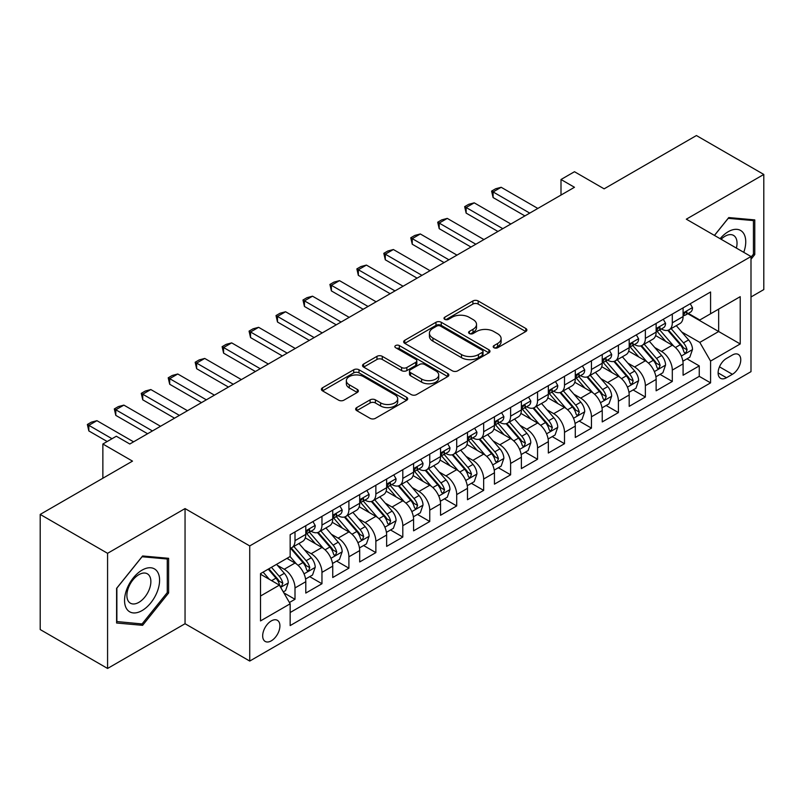 <?xml version="1.0" encoding="UTF-8"?>
<svg xmlns="http://www.w3.org/2000/svg" width="804" height="804" viewBox="0 0 804 804"><rect width="100%" height="100%" fill="white"/><g stroke="black" fill="none" stroke-linecap="round" stroke-linejoin="round"><path stroke-width="1.21" d="M493.978 347.74A2.623 1.507 0 0 0 497.676 347.74L525.786 331.519A3.739 2.161 0 0 0 526.881 329.992A3.739 2.161 0 0 0 525.786 328.464L478.169 300.967A3.739 2.161 0 0 0 472.883 300.967L444.773 317.198A2.623 1.507 0 0 0 444.009 318.263A2.623 1.507 0 0 0 444.773 319.339A2.623 1.507 0 0 0 448.471 319.339L452.109 317.238A11.97 6.914 0 0 1 469.044 317.238L473.013 319.53A11.97 6.914 0 0 1 476.521 324.414A11.97 6.914 0 0 1 473.013 329.298L469.375 331.399A2.623 1.507 0 0 0 468.601 332.474A2.623 1.507 0 0 0 469.375 333.539A2.623 1.507 0 0 0 473.074 333.539L476.712 331.439A11.97 6.914 0 0 1 493.646 331.439L497.616 333.73A11.97 6.914 0 0 1 501.113 338.615A11.97 6.914 0 0 1 497.616 343.509L493.978 345.599A2.623 1.507 0 0 0 493.204 346.675A2.623 1.507 0 0 0 493.978 347.74L493.978 345.599M271.29 640.838A12.201 7.045 120 0 0 279.259 630.085A12.201 7.045 120 0 0 277.39 620.316A12.201 7.045 120 0 0 271.29 620.919A12.201 7.045 120 0 0 263.33 631.663A12.201 7.045 120 0 0 265.199 641.441A12.201 7.045 120 0 0 271.29 640.838M356.745 407.568A3.739 2.161 0 0 0 355.649 409.095A3.739 2.161 0 0 0 356.745 410.623L370.111 418.341A3.739 2.161 0 0 0 375.398 418.341L406.613 400.322A3.739 2.161 0 0 0 407.708 398.794A3.739 2.161 0 0 0 406.613 397.266L358.996 369.77A3.739 2.161 0 0 0 353.71 369.77L322.494 387.799A3.739 2.161 0 0 0 321.399 389.317A3.739 2.161 0 0 0 322.494 390.844L338.625 400.161A3.739 2.161 0 0 0 343.921 400.161L357.277 392.452A3.739 2.161 0 0 0 358.373 390.925A3.739 2.161 0 0 0 357.277 389.397L349.278 384.774A10.01 5.779 0 0 1 346.343 380.694A10.01 5.779 0 0 1 352.524 375.357A10.01 5.779 0 0 1 363.428 376.604L394.774 394.704A10.01 5.779 0 0 1 397.709 398.794A10.01 5.779 0 0 1 391.528 404.131A10.01 5.779 0 0 1 380.624 402.874L375.398 399.859A3.739 2.161 0 0 0 370.111 399.859L356.745 407.568L356.745 410.623M750.996 296.977L763.8 289.581L763.8 174.448L696.425 135.544L604.126 188.839L574.478 171.724L561.001 179.503L574.478 187.282L129.806 444.009L116.329 436.23L102.862 444.009L102.862 478.239M107.575 553.313L107.575 668.456L185.051 623.723L185.051 508.58L107.575 553.313L40.2 514.419L132.499 461.124L102.862 444.009M185.051 508.58L249.732 545.926L750.996 256.516L750.996 371.659L249.732 661.059L249.732 545.926M763.8 174.448L686.325 219.18L750.996 256.516M452.381 370.845A3.739 2.161 0 0 0 457.667 370.845L488.882 352.825A3.739 2.161 0 0 0 489.978 351.298A3.739 2.161 0 0 0 488.882 349.77L441.265 322.273A3.739 2.161 0 0 0 435.979 322.273L404.764 340.293A3.739 2.161 0 0 0 403.668 341.821A3.739 2.161 0 0 0 404.764 343.348L452.381 370.845M396.684 348.313A2.623 1.507 0 0 1 399.337 348.675L399.337 345.569L447.748 373.518A3.739 2.161 0 0 1 448.843 375.046A3.739 2.161 0 0 1 447.748 376.573L416.532 394.593A3.739 2.161 0 0 1 411.246 394.593L363.629 367.096L363.629 364.041A3.739 2.161 0 0 0 362.534 365.569A3.739 2.161 0 0 0 363.629 367.096M363.629 364.041L376.986 356.333A3.739 2.161 0 0 1 382.272 356.333L401.588 367.478A3.739 2.161 0 0 0 406.874 367.478L415.738 362.363A3.739 2.161 0 0 0 416.834 360.835A3.739 2.161 0 0 0 415.738 359.308L395.638 347.7A2.623 1.507 0 0 1 394.864 346.635A2.623 1.507 0 0 1 396.483 345.238A2.623 1.507 0 0 1 399.337 345.569M107.575 668.456L40.2 629.552L40.2 514.419M289.42 602.518L295.008 599.292L283.822 592.839M277.46 565.353L284.234 569.262A15.246 8.804 60 0 1 295.008 587.935L305.791 581.714L305.791 593.071L321.962 583.734L309.701 576.649M304.414 549.795L311.178 553.705A15.246 8.804 60 0 1 321.962 572.378L332.735 566.147L332.735 577.513L348.906 568.177L336.645 561.091M331.359 534.238L338.132 538.147A15.246 8.804 60 0 1 348.906 556.81L359.689 550.589L359.689 561.946L375.86 552.609L363.599 545.534M358.313 518.68L365.076 522.58A15.246 8.804 60 0 1 375.86 541.253L386.644 535.032L386.644 546.388L402.804 537.052L390.543 529.977M385.267 503.123L392.03 507.022A15.246 8.804 60 0 1 402.804 525.695L413.588 519.474L413.588 530.831L429.758 521.494L417.497 514.419M412.211 487.556L418.974 491.465A15.246 8.804 60 0 1 429.758 510.138L440.542 503.917L440.542 515.274L456.712 505.937L444.441 498.862M439.165 471.998L445.929 475.908A15.246 8.804 60 0 1 456.712 494.581L467.486 488.35L467.486 499.716L483.656 490.38L471.395 483.294M466.109 456.441L472.883 460.35A15.246 8.804 60 0 1 483.656 479.023L494.44 472.792L494.44 484.149L510.61 474.822L498.349 467.737M493.063 440.883L499.827 444.793A15.246 8.804 60 0 1 510.61 463.456L521.384 457.235L521.384 468.591L537.554 459.255L525.293 452.18M520.007 425.326L526.781 429.225A15.246 8.804 60 0 1 537.554 447.898L548.338 441.677L548.338 453.034L564.509 443.697L552.247 436.622M546.961 409.759L553.725 413.668A15.246 8.804 60 0 1 564.509 432.341L575.282 426.12L575.282 437.476L591.453 428.14L579.192 421.065M573.905 394.201L580.679 398.111A15.246 8.804 60 0 1 591.453 416.784L602.236 410.563L602.236 421.919L618.407 412.583L606.146 405.497M600.859 378.644L607.623 382.553A15.246 8.804 60 0 1 618.407 401.226L629.19 394.995L629.19 406.362L645.361 397.025L633.09 389.94M627.813 363.086L634.577 366.996A15.246 8.804 60 0 1 645.361 385.659L656.134 379.438L656.134 390.794L672.305 381.458L672.305 370.101A15.246 8.804 -120 0 0 661.521 351.428L654.757 347.529M660.044 374.383L672.305 381.458M305.791 581.714A15.246 8.804 -120 0 0 295.008 563.041L286.927 558.368M332.735 566.147A15.246 8.804 -120 0 0 321.962 547.484L305.289 537.856M359.689 550.589A15.246 8.804 -120 0 0 348.906 531.916L332.243 522.298M386.644 535.032A15.246 8.804 -120 0 0 375.86 516.359L359.197 506.741M413.588 519.474A15.246 8.804 -120 0 0 402.804 500.802L386.141 491.184M440.542 503.917A15.246 8.804 -120 0 0 429.758 485.244L413.095 475.616M467.486 488.35A15.246 8.804 -120 0 0 456.712 469.687L440.039 460.059M494.44 472.792A15.246 8.804 -120 0 0 483.656 454.119L466.993 444.501M521.384 457.235A15.246 8.804 -120 0 0 510.61 438.562L493.937 428.944M548.338 441.677A15.246 8.804 -120 0 0 537.554 423.004L520.891 413.387M575.282 426.12A15.246 8.804 -120 0 0 564.509 407.447L547.836 397.819M602.236 410.563A15.246 8.804 -120 0 0 591.453 391.89L574.79 382.262M629.19 394.995A15.246 8.804 -120 0 0 618.407 376.332L601.744 366.704M656.134 379.438A15.246 8.804 -120 0 0 645.361 360.765L628.688 351.147M732.404 355.016L726.474 358.433A11.819 6.824 120 0 0 718.756 368.845A11.819 6.824 120 0 0 720.565 378.312A11.819 6.824 120 0 0 726.474 377.729L732.404 374.302A11.819 6.824 120 0 0 740.122 363.89A11.819 6.824 120 0 0 738.313 354.423A11.819 6.824 120 0 0 732.404 355.016M260.516 596.025L279.38 585.131L290.164 603.804L290.164 625.592L710.575 382.865L710.575 361.076L699.792 342.403L681.712 331.972M290.164 603.804L260.516 620.919L260.516 573.614L290.164 556.499L290.164 534.72L710.575 291.993L710.575 313.781L740.223 296.666L740.223 343.961L710.575 361.076M311.037 531.213L311.178 531.293A15.246 8.804 60 0 0 318.806 532.057L329.58 525.826A15.246 8.804 -120 0 0 332.735 518.851L332.735 510.138M337.992 515.655L338.132 515.736A15.246 8.804 60 0 0 345.75 516.49L356.534 510.269A15.246 8.804 -120 0 0 359.689 503.294L359.689 494.581M364.936 500.098L365.076 500.178A15.246 8.804 60 0 0 372.704 500.932L383.478 494.711A15.246 8.804 -120 0 0 386.644 487.726L386.644 479.013M391.89 484.541L392.03 484.621A15.246 8.804 60 0 0 399.648 485.375L410.432 479.154A15.246 8.804 -120 0 0 413.588 472.169L413.588 463.456M418.834 468.983L418.974 469.064A15.246 8.804 60 0 0 426.602 469.817L437.376 463.596A15.246 8.804 -120 0 0 440.542 456.612L440.542 447.898M445.788 453.416L445.929 453.496A15.246 8.804 60 0 0 453.546 454.26L464.33 448.029A15.246 8.804 -120 0 0 467.486 441.054L467.486 432.341M472.732 437.858L472.883 437.939A15.246 8.804 60 0 0 480.501 438.693L491.284 432.472A15.246 8.804 -120 0 0 494.44 425.497L494.44 416.784M499.686 422.301L499.827 422.381A15.246 8.804 60 0 0 507.455 423.135L518.228 416.914A15.246 8.804 -120 0 0 521.384 409.939L521.384 401.226M526.64 406.744L526.781 406.824A15.246 8.804 60 0 0 534.399 407.578L545.182 401.357A15.246 8.804 -120 0 0 548.338 394.372L548.338 385.659M553.584 391.186L553.725 391.267A15.246 8.804 60 0 0 561.353 392.02L572.126 385.799A15.246 8.804 -120 0 0 575.282 378.815L575.282 370.101M580.538 375.619L580.679 375.709A15.246 8.804 60 0 0 588.297 376.463L599.08 370.232A15.246 8.804 -120 0 0 602.236 363.257L602.236 354.544M607.482 360.061L607.623 360.142A15.246 8.804 60 0 0 615.251 360.895L626.025 354.675A15.246 8.804 -120 0 0 629.19 347.7L629.19 338.986M634.436 344.504L634.577 344.584A15.246 8.804 60 0 0 642.195 345.338L652.979 339.117A15.246 8.804 -120 0 0 656.134 332.142L656.134 323.429M290.164 612.517L699.259 376.332L699.259 365.9L683.088 375.237L683.088 363.88A15.246 8.804 -120 0 0 672.305 345.207L655.642 335.59M661.38 328.947L661.521 329.027A15.246 8.804 -120 0 0 669.149 329.781A15.246 8.804 -120 0 0 672.305 322.806L672.305 314.093M669.149 329.781L679.933 323.56A15.246 8.804 -120 0 0 683.088 316.575L683.088 307.862M295.008 531.916L295.008 540.63A15.246 8.804 60 0 1 291.852 547.614A15.246 8.804 60 0 1 290.164 548.227M291.852 547.614L302.636 541.383A15.246 8.804 -120 0 0 305.791 534.409L305.791 525.695M321.962 516.359L321.962 525.072A15.246 8.804 60 0 1 318.806 532.057M348.906 500.802L348.906 509.515A15.246 8.804 60 0 1 345.75 516.49M375.86 485.244L375.86 493.957A15.246 8.804 60 0 1 372.704 500.932M402.804 469.687L402.804 478.4A15.246 8.804 60 0 1 399.648 485.375M429.758 454.119L429.758 462.833A15.246 8.804 60 0 1 426.602 469.817M456.712 438.562L456.712 447.275A15.246 8.804 60 0 1 453.546 454.26M483.656 423.004L483.656 431.718A15.246 8.804 60 0 1 480.501 438.693M510.61 407.447L510.61 416.16A15.246 8.804 60 0 1 507.455 423.135M537.554 391.89L537.554 400.603A15.246 8.804 60 0 1 534.399 407.578M564.509 376.322L564.509 385.036A15.246 8.804 60 0 1 561.353 392.02M591.453 360.765L591.453 369.478A15.246 8.804 60 0 1 588.297 376.463M618.407 345.207L618.407 353.921A15.246 8.804 60 0 1 615.251 360.895M645.361 329.65L645.361 338.363A15.246 8.804 60 0 1 642.195 345.338M645.361 385.659L645.361 397.025M618.407 401.226L618.407 412.583M591.453 416.784L591.453 428.14M564.509 432.341L564.509 443.697M537.554 447.898L537.554 459.255M510.61 463.456L510.61 474.822M483.656 479.023L483.656 490.38M456.712 494.581L456.712 505.937M429.758 510.138L429.758 521.494M402.804 525.695L402.804 537.052M375.86 541.253L375.86 552.609M348.906 556.81L348.906 568.177M321.962 572.378L321.962 583.734M295.008 587.935L295.008 599.292M279.38 585.131L260.516 574.237M699.792 342.403L718.655 331.519L718.655 309.108L740.223 296.666M687.792 313.701L740.223 343.961M688.335 313.389L699.792 320.002L710.575 313.781M185.051 623.723L249.732 661.059M561.001 179.503L561.001 195.06M686.998 358.825L699.259 365.9M699.259 376.332L710.575 382.865M750.996 259.26L754.775 254.566L754.775 219.894L728.766 217.562L714.424 235.401M116.6 623.01L142.609 625.331L168.619 592.98L168.619 558.308L142.609 555.976L116.6 588.337L116.6 623.01M753.428 253.783L754.775 254.566M167.272 592.206L168.619 592.98M139.866 623.743L142.609 625.331M495.023 348.112L497.616 346.614A11.97 6.914 0 0 0 501.113 341.73L501.113 338.615M476.521 324.414L476.521 327.529A11.97 6.914 0 0 1 473.013 332.414L470.42 333.911M525.736 331.539L478.169 304.083A3.739 2.161 0 0 0 472.883 304.083L445.818 319.701M488.832 352.845L441.265 325.389A3.739 2.161 0 0 0 435.979 325.389L404.814 343.378M482.269 352.363A2.623 1.507 0 0 0 483.033 351.298A2.623 1.507 0 0 0 482.269 350.222L440.471 326.092A2.623 1.507 0 0 0 436.773 326.092L432.934 328.303A11.97 6.914 0 0 0 429.426 333.198A11.97 6.914 0 0 0 432.934 338.082L461.506 354.574A11.97 6.914 0 0 0 478.43 354.574L482.269 352.363L482.269 355.479A2.623 1.507 0 0 0 483.033 354.403L483.033 351.298M429.426 333.198L429.426 336.303A11.97 6.914 0 0 0 432.934 341.197L432.934 338.082M482.269 355.479L478.43 357.69A11.97 6.914 0 0 1 461.506 357.69L432.934 341.197M363.679 367.126L376.986 359.448L376.986 356.333M416.834 360.835L416.834 363.951A3.739 2.161 0 0 1 415.738 365.478L406.874 370.594A3.739 2.161 0 0 1 401.588 370.594L382.272 359.448A3.739 2.161 0 0 0 376.986 359.448M399.337 348.675L447.697 376.594M421.628 379.056A10.01 5.779 0 0 0 432.532 380.302A10.01 5.779 0 0 0 438.713 374.965A10.01 5.779 0 0 0 435.778 370.885L424.733 364.503A3.739 2.161 0 0 0 419.447 364.503L410.583 369.619A3.739 2.161 0 0 0 409.487 371.146A3.739 2.161 0 0 0 410.583 372.674L421.628 379.056L421.628 382.161A10.01 5.779 0 0 0 432.532 383.418A10.01 5.779 0 0 0 438.713 378.081L438.713 374.965M409.487 371.146L409.487 374.262A3.739 2.161 0 0 0 410.583 375.79L410.583 372.674M421.628 382.161L410.583 375.79M397.709 398.794L397.709 401.899A10.01 5.779 0 0 1 391.528 407.236A10.01 5.779 0 0 1 380.624 405.99L375.398 402.975A3.739 2.161 0 0 0 370.111 402.975L356.795 410.653M346.343 380.694L346.343 383.809A10.01 5.779 0 0 0 349.278 387.89L349.278 384.774M357.227 392.483L349.278 387.89M406.563 400.342L358.996 372.885A3.739 2.161 0 0 0 353.71 372.885L322.545 390.875M682.857 361.207L689.822 357.187L692.515 349.408A10.1 5.829 -120 0 0 688.586 339.921L676.275 325.67M673.802 346.192L659.732 329.901M665.792 341.449L657.632 331.992A24.2 13.969 -120 0 0 656.878 331.147M667.772 330.333L680.234 344.745A10.1 5.829 60 0 1 683.832 351.71L684.566 352.906L685.933 352.715L687.068 349.84A10.1 5.829 -120 0 0 683.46 342.886L671.149 328.625M668.506 330.092L681.892 345.589A5.146 2.975 60 0 1 683.189 347.599L687.068 349.84M690.224 303.741L692.515 307.711A10.1 5.829 60 0 1 690.425 312.183L685.309 315.138A10.1 5.829 -120 0 0 687.068 312.806L686.847 311.912M683.42 315.61L683.46 315.61A10.1 5.829 -120 0 0 685.309 315.138M685.762 312.052L687.068 312.806C686.425 311.289 685.35 311.912 683.832 314.676A10.1 5.829 60 0 1 683.088 316.113M529.746 213.11L493.093 191.945L493.093 197.553L491.606 191.091L495.646 188.759L501.173 187.282L537.826 208.437M524.891 215.914L493.093 197.553M501.173 187.282L493.093 191.945L491.606 191.091M743.75 252.335A24.773 14.301 120 0 0 728.223 231.703A24.773 14.301 120 0 0 720.113 238.687M736.374 248.074A16.964 9.789 120 0 0 733.519 235.401A16.964 9.789 120 0 0 725.037 236.245A16.964 9.789 120 0 0 721.118 239.27M714.475 235.431L728.223 218.336L753.428 220.587L753.428 254.185L750.996 257.2M751.75 219.623L753.428 220.587M157.242 591.704A24.773 14.301 120 0 0 150.83 567.775A24.773 14.301 120 0 0 126.901 588.99A24.773 14.301 120 0 0 133.313 612.919A24.773 14.301 120 0 0 157.242 591.704M149.263 589.432A16.964 9.789 120 0 0 147.363 573.815A16.964 9.789 120 0 0 128.499 587.573A16.964 9.789 120 0 0 130.399 603.191A16.964 9.789 120 0 0 149.263 589.432M116.871 621.693L116.871 588.096L142.067 556.75L167.272 559.001L167.272 592.598L142.067 623.944L116.6 621.532M165.594 558.036L167.272 559.001M655.913 376.774L662.878 372.744L665.571 364.966A10.1 5.829 -120 0 0 661.632 355.489L649.32 341.228M646.858 361.75L632.778 345.459M638.848 357.006L630.678 347.549A24.2 13.969 -120 0 0 629.924 346.705M640.828 345.891L653.28 360.313A10.1 5.829 60 0 1 656.878 367.267L657.612 368.463L658.978 368.272L660.114 365.398A10.1 5.829 -120 0 0 656.516 358.443L644.205 344.182M641.562 345.65L654.938 361.147A5.146 2.975 60 0 1 656.235 363.157L660.114 365.398M628.959 392.332L635.924 388.312L638.617 380.523A10.1 5.829 -120 0 0 634.688 371.046L622.366 356.785M619.904 377.317L605.834 361.016M611.894 372.564L603.724 363.117A24.2 13.969 -120 0 0 602.98 362.272M613.874 361.448L626.326 375.87A10.1 5.829 60 0 1 629.934 382.825L630.668 384.021L632.034 383.83L633.16 380.955A10.1 5.829 -120 0 0 629.562 374.001L617.251 359.74M614.608 361.217L627.994 376.704A5.146 2.975 60 0 1 629.291 378.724L633.16 380.955M602.005 407.889L608.97 403.869L611.663 396.091A10.1 5.829 -120 0 0 607.734 386.603L595.422 372.352M592.95 392.875L578.88 376.573M584.95 388.131L576.78 378.674A24.2 13.969 -120 0 0 576.026 377.83M586.93 377.006L599.382 391.427A10.1 5.829 60 0 1 602.98 398.382L603.714 399.578L605.08 399.387L606.216 396.523A10.1 5.829 -120 0 0 602.618 389.558L590.297 375.307M587.654 376.774L601.04 392.262A5.146 2.975 60 0 1 602.337 394.282L606.216 396.523M575.061 423.447L582.026 419.427L584.719 411.648A10.1 5.829 -120 0 0 580.789 402.161L568.468 387.91M566.006 408.432L551.936 392.141M557.996 403.688L549.825 394.231A24.2 13.969 -120 0 0 549.082 393.387M559.976 392.563L572.428 406.985A10.1 5.829 60 0 1 576.036 413.939L576.769 415.145L578.126 414.944L579.262 412.08A10.1 5.829 -120 0 0 575.664 405.115L563.353 390.865M560.71 392.332L574.086 407.829A5.146 2.975 60 0 1 575.383 409.839L579.262 412.08M663.28 319.299L665.571 323.268A10.1 5.829 60 0 1 663.481 327.741L658.355 330.695A10.1 5.829 -120 0 0 660.114 328.364L659.903 327.469M656.476 331.168L656.516 331.168A10.1 5.829 -120 0 0 658.355 330.695M658.808 327.61L660.114 328.364C659.481 326.846 658.406 327.469 656.878 330.233A10.1 5.829 60 0 1 656.134 331.67M502.791 228.668L466.139 207.512L466.139 213.11L464.662 206.648L468.702 204.316L474.229 202.839L510.872 224.004M497.937 231.472L466.139 213.11M474.229 202.839L466.139 207.512L464.662 206.648M636.326 334.866L638.617 338.826A10.1 5.829 60 0 1 636.527 343.298L631.401 346.253A10.1 5.829 -120 0 0 633.16 343.931L632.949 343.027M629.522 346.725L629.562 346.725A10.1 5.829 -120 0 0 631.401 346.253M631.864 343.177L633.16 343.931C632.527 342.403 631.452 343.027 629.934 345.79A10.1 5.829 60 0 1 629.19 347.227M475.837 244.225L439.195 223.07L439.195 228.668L437.708 222.216L441.748 219.874L447.275 218.397L483.928 239.562M470.993 247.029L439.195 228.668M447.275 218.397L439.195 223.07L437.708 222.216M609.382 350.423L611.663 354.383A10.1 5.829 60 0 1 609.573 358.855L604.457 361.81A10.1 5.829 -120 0 0 606.216 359.488L606.005 358.594M602.578 362.282L602.618 362.282A10.1 5.829 -120 0 0 604.457 361.81M604.909 358.735L606.216 359.488C605.583 357.961 604.497 358.584 602.98 361.358A10.1 5.829 60 0 1 602.236 362.795M448.893 259.792L412.241 238.627L412.241 244.225L410.764 237.773L414.804 235.441L420.321 233.964L456.973 255.119M444.039 262.586L412.241 244.225M420.321 233.964L412.241 238.627L410.764 237.773M582.428 365.981L584.719 369.951A10.1 5.829 60 0 1 582.629 374.413L577.503 377.367A10.1 5.829 -120 0 0 579.262 375.046L579.051 374.151M575.624 377.85L575.664 377.85A10.1 5.829 -120 0 0 577.503 377.367M577.965 374.292L579.262 375.046C578.629 373.528 577.553 374.141 576.036 376.915A10.1 5.829 60 0 1 575.282 378.352M421.939 275.35L385.287 254.185L385.287 259.792L383.809 253.33L387.85 250.999L393.377 249.521L430.029 270.677M417.095 278.144L385.287 259.792M393.377 249.521L385.287 254.185L383.809 253.33M548.107 439.004L555.072 434.984L557.765 427.205A10.1 5.829 -120 0 0 553.835 417.718L541.524 403.467M539.052 423.989L524.982 407.698M531.042 419.246L522.881 409.789A24.2 13.969 -120 0 0 522.128 408.945M533.022 408.13L545.484 422.542A10.1 5.829 60 0 1 549.082 429.507L549.815 430.703L551.182 430.512L552.318 427.638A10.1 5.829 -120 0 0 548.71 420.683L536.399 406.422M533.755 407.889L547.142 423.386A5.146 2.975 60 0 1 548.439 425.396L552.318 427.638M555.474 381.538L557.765 385.508A10.1 5.829 60 0 1 555.675 389.97L550.559 392.935A10.1 5.829 -120 0 0 552.318 390.603L552.107 389.709M548.67 393.407L548.71 393.407A10.1 5.829 -120 0 0 550.559 392.935M551.011 389.85L552.318 390.603C551.685 389.086 550.599 389.709 549.082 392.473A10.1 5.829 60 0 1 548.338 393.91M394.995 290.907L358.343 269.742L358.343 275.35L356.855 268.888L360.906 266.556L366.423 265.079L403.075 286.234M390.141 293.711L358.343 275.35M366.423 265.079L358.343 269.742L356.855 268.888M521.163 454.561L528.127 450.541L530.821 442.763A10.1 5.829 -120 0 0 526.881 433.286L514.57 419.025M512.108 439.547L498.028 423.256M504.098 434.803L495.927 425.346A24.2 13.969 -120 0 0 495.174 424.502M506.078 423.688L518.53 438.11A10.1 5.829 60 0 1 522.128 445.064L522.871 446.26L524.228 446.069L525.364 443.195A10.1 5.829 -120 0 0 521.766 436.24L509.455 421.979M506.811 423.447L520.188 438.944A5.146 2.975 60 0 1 521.484 440.954L525.364 443.195M528.529 397.096L530.821 401.065A10.1 5.829 60 0 1 528.731 405.538L523.605 408.492A10.1 5.829 -120 0 0 525.364 406.161L525.153 405.266M521.726 408.965L521.766 408.965A10.1 5.829 -120 0 0 523.605 408.492M524.057 405.407L525.364 406.161C524.731 404.643 523.655 405.266 522.128 408.03A10.1 5.829 60 0 1 521.384 409.467M368.041 306.465L331.389 285.309L331.389 290.907L329.911 284.445L333.951 282.114L339.479 280.636L376.131 301.801M363.197 309.269L331.389 290.907M339.479 280.636L331.389 285.309L329.911 284.445M494.209 470.129L501.173 466.109L503.867 458.32A10.1 5.829 -120 0 0 499.937 448.843L487.626 434.582M485.154 455.104L471.084 438.813M477.144 450.361L468.983 440.904A24.2 13.969 -120 0 0 468.229 440.069M479.124 439.245L491.586 453.667A10.1 5.829 60 0 1 495.184 460.622L495.917 461.818L497.284 461.627L498.42 458.752A10.1 5.829 -120 0 0 494.812 451.798L482.5 437.537M479.857 439.014L493.244 454.501A5.146 2.975 60 0 1 494.54 456.511L498.42 458.752M501.575 412.653L503.867 416.623A10.1 5.829 60 0 1 501.776 421.095L496.661 424.05A10.1 5.829 -120 0 0 498.42 421.728L498.199 420.824M494.772 424.522L494.812 424.522A10.1 5.829 -120 0 0 496.661 424.05M497.113 420.974L498.42 421.728C497.776 420.201 496.701 420.824 495.184 423.587A10.1 5.829 60 0 1 494.44 425.025M341.097 322.022L304.445 300.867L304.445 306.465L302.957 300.013L306.997 297.671L312.525 296.194L349.177 317.359M336.243 324.826L304.445 306.465M312.525 296.194L304.445 300.867L302.957 300.013M467.265 485.686L474.229 481.666L476.923 473.888A10.1 5.829 -120 0 0 472.983 464.4L460.672 450.139M458.21 470.672L444.13 454.371M450.2 465.928L442.029 456.471A24.2 13.969 -120 0 0 441.275 455.627M452.18 454.803L464.632 469.224A10.1 5.829 60 0 1 468.229 476.179L468.963 477.375L470.33 477.184L471.466 474.31A10.1 5.829 -120 0 0 467.868 467.355L455.556 453.104M452.913 454.572L466.29 470.059A5.146 2.975 60 0 1 467.586 472.079L471.466 474.31M474.631 428.22L476.923 432.18A10.1 5.829 60 0 1 474.832 436.652L469.707 439.607A10.1 5.829 -120 0 0 471.466 437.286L471.255 436.391M467.827 440.079L467.868 440.079A10.1 5.829 -120 0 0 469.707 439.607M470.159 436.532L471.466 437.286C470.832 435.758 469.757 436.381 468.229 439.145A10.1 5.829 60 0 1 467.486 440.582M314.143 337.579L277.491 316.424L277.491 322.022L276.013 315.57L280.053 313.238L285.581 311.751L322.233 332.916M309.289 340.383L277.491 322.022M285.581 311.751L277.491 316.424L276.013 315.57M440.311 501.244L447.275 497.224L449.969 489.445A10.1 5.829 -120 0 0 446.039 479.958L433.728 465.707M431.256 486.229L417.186 469.938M423.246 481.485L415.075 472.028A24.2 13.969 -120 0 0 414.331 471.184M425.226 470.36L437.677 484.782A10.1 5.829 60 0 1 441.285 491.736L442.019 492.942L443.386 492.741L444.522 489.877A10.1 5.829 -120 0 0 440.914 482.913L428.602 468.662M425.959 470.129L439.346 485.626A5.146 2.975 60 0 1 440.642 487.636L444.522 489.877M447.677 443.778L449.969 447.748A10.1 5.829 60 0 1 447.878 452.21L442.763 455.164A10.1 5.829 -120 0 0 444.522 452.843L444.3 451.948M440.873 455.637L440.914 455.637A10.1 5.829 -120 0 0 442.763 455.164M443.215 452.089L444.522 452.843C443.878 451.315 442.803 451.938 441.285 454.712A10.1 5.829 60 0 1 440.542 456.149M287.199 353.147L250.546 331.982L250.546 337.579L249.059 331.127L253.099 328.796L258.627 327.318L295.279 348.474M282.345 355.941L250.546 337.579M258.627 327.318L250.546 331.982L249.059 331.127M413.367 516.801L420.321 512.781L423.015 505.002A10.1 5.829 -120 0 0 419.085 495.515L406.774 481.264M404.301 501.786L390.231 485.495M396.302 497.043L388.131 487.586A24.2 13.969 -120 0 0 387.377 486.742M398.281 485.928L410.733 500.339A10.1 5.829 60 0 1 414.331 507.304L415.065 508.5L416.432 508.309L417.567 505.435A10.1 5.829 -120 0 0 413.97 498.48L401.648 484.219M399.015 485.686L412.392 501.183A5.146 2.975 60 0 1 413.688 503.193L417.567 505.435M420.733 459.335L423.015 463.305A10.1 5.829 60 0 1 420.924 467.767L415.809 470.732A10.1 5.829 -120 0 0 417.567 468.4L417.356 467.506M413.929 471.204L413.97 471.204A10.1 5.829 -120 0 0 415.809 470.732M416.261 467.647L417.567 468.4C416.934 466.883 415.849 467.506 414.331 470.27A10.1 5.829 60 0 1 413.588 471.707M260.245 368.704L223.592 347.539L223.592 353.147L222.115 346.685L226.155 344.353L231.683 342.876L268.325 364.031M255.391 371.498L223.592 353.147M231.683 342.876L223.592 347.539L222.115 346.685M386.412 532.359L393.377 528.339L396.07 520.56A10.1 5.829 -120 0 0 392.141 511.083L379.82 496.822M377.357 517.344L363.287 501.053M369.348 512.6L361.177 503.143A24.2 13.969 -120 0 0 360.433 502.299M371.327 501.485L383.779 515.897A10.1 5.829 60 0 1 387.387 522.861L388.121 524.057L389.488 523.866L390.613 520.992A10.1 5.829 -120 0 0 387.015 514.037L374.704 499.776M372.061 501.244L385.448 516.741A5.146 2.975 60 0 1 386.744 518.751L390.613 520.992M393.779 474.893L396.07 478.862A10.1 5.829 60 0 1 393.98 483.335L388.855 486.289A10.1 5.829 -120 0 0 390.613 483.958L390.402 483.063M386.975 486.762L387.015 486.762A10.1 5.829 -120 0 0 388.855 486.289M389.317 483.204L390.613 483.958C389.98 482.44 388.905 483.063 387.387 485.827A10.1 5.829 60 0 1 386.644 487.264M233.291 384.262L196.638 363.096L196.638 368.704L195.161 362.242L199.201 359.911L204.729 358.433L241.381 379.599M228.447 387.066L196.638 368.704M204.729 358.433L196.638 363.096L195.161 362.242M359.458 547.926L366.423 543.906L369.116 536.117A10.1 5.829 -120 0 0 365.187 526.64L352.876 512.379M350.403 532.901L336.333 516.61M342.393 528.158L334.233 518.701A24.2 13.969 -120 0 0 333.479 517.866M344.373 517.042L356.835 531.464A10.1 5.829 60 0 1 360.433 538.419L361.167 539.615L362.534 539.424L363.669 536.549A10.1 5.829 -120 0 0 360.071 529.595L347.75 515.334M345.107 516.801L358.494 532.298A5.146 2.975 60 0 1 359.79 534.308L363.669 536.549M366.835 490.45L369.116 494.42A10.1 5.829 60 0 1 367.026 498.892L361.911 501.847A10.1 5.829 -120 0 0 363.669 499.515L363.458 498.621M360.021 502.319L360.071 502.319A10.1 5.829 -120 0 0 361.911 501.847M362.363 498.771L363.669 499.515C363.036 497.998 361.951 498.621 360.433 501.384A10.1 5.829 60 0 1 359.689 502.822M206.347 399.819L169.694 378.664L169.694 384.262L168.207 377.81L172.257 375.468L177.774 373.991L214.427 395.156M201.492 402.623L169.694 384.262M177.774 373.991L169.694 378.664L168.207 377.81M339.881 506.017L342.172 509.977A10.1 5.829 60 0 1 340.082 514.449L334.956 517.404A10.1 5.829 -120 0 0 336.715 515.083L336.504 514.178M333.077 517.876L333.117 517.876A10.1 5.829 -120 0 0 334.956 517.404M335.419 514.329L336.715 515.083C336.082 513.555 335.007 514.178 333.479 516.942A10.1 5.829 60 0 1 332.735 518.379M179.392 415.377L142.74 394.221L142.74 399.819L141.263 393.367L145.303 391.025L150.83 389.548L187.483 410.713M174.548 418.18L142.74 399.819M150.83 389.548L142.74 394.221L141.263 393.367M312.927 521.575L315.218 525.545A10.1 5.829 60 0 1 313.128 530.007L308.012 532.962A10.1 5.829 -120 0 0 309.771 530.64L309.56 529.746M306.123 533.434L306.163 533.434A10.1 5.829 -120 0 0 308.012 532.962M308.465 529.886L309.771 530.64C309.138 529.112 308.053 529.736 306.535 532.509A10.1 5.829 60 0 1 305.791 533.946M152.448 430.944L115.796 409.779L115.796 415.377L114.309 408.924L118.359 406.593L123.876 405.115L160.529 426.271M147.594 433.738L115.796 415.377M123.876 405.115L115.796 409.779L114.309 408.924M332.514 563.483L339.479 559.463L342.172 551.685A10.1 5.829 -120 0 0 338.233 542.197L325.921 527.937M323.459 548.469L309.379 532.168M315.449 543.725L307.279 534.268A24.2 13.969 -120 0 0 306.535 533.424M317.429 532.6L329.881 547.021A10.1 5.829 60 0 1 333.479 553.976L334.223 555.172L335.58 554.981L336.715 552.107A10.1 5.829 -120 0 0 333.117 545.152L320.806 530.901M318.163 532.369L331.539 547.856A5.146 2.975 60 0 1 332.836 549.876L336.715 552.107M305.56 579.041L312.525 575.021L315.218 567.242A10.1 5.829 -120 0 0 311.289 557.755L298.977 543.504M296.505 564.026L290.063 556.559M288.495 559.282L287.45 558.066M290.475 548.157L302.937 562.579A10.1 5.829 60 0 1 306.535 569.534L307.269 570.729L308.635 570.538L309.771 567.674A10.1 5.829 -120 0 0 306.163 560.71L293.852 546.459M291.209 547.926L304.595 563.423A5.146 2.975 60 0 1 305.892 565.433L309.771 567.674M283.289 591.905L285.581 590.578L288.274 582.799A10.1 5.829 -120 0 0 284.335 573.312L276.586 564.338M269.35 579.342L263.109 572.116M261.551 574.84L260.516 573.644M268.234 569.162L275.983 578.136A10.1 5.829 60 0 1 279.581 585.101L280.315 586.297L281.681 586.106L282.817 583.232A10.1 5.829 -120 0 0 279.219 576.267L271.461 567.292M268.858 568.8L277.641 578.981A5.146 2.975 60 0 1 278.938 580.99L282.817 583.232M87.365 487.184L92.902 483.988M112.017 438.723L88.842 425.336L88.842 430.944L87.365 424.482L91.405 422.15L96.932 420.673L133.585 441.828M107.173 441.517L88.842 430.944M96.932 420.673L88.842 425.336L87.365 424.482M284.234 569.262L295.008 563.041M311.178 553.705L321.962 547.484M338.132 538.147L348.906 531.916M365.076 522.58L375.86 516.359M392.03 507.022L402.804 500.802M418.974 491.465L429.758 485.244M445.929 475.908L456.712 469.687M472.883 460.35L483.656 454.119M499.827 444.793L510.61 438.562M526.781 429.225L537.554 423.004M553.725 413.668L564.509 407.447M580.679 398.111L591.453 391.89M607.623 382.553L618.407 376.332M634.577 366.996L645.361 360.765M661.521 351.428L672.305 345.207M672.305 322.806L683.088 316.575M295.008 540.63L305.791 534.409M321.962 525.072L332.735 518.851M348.906 509.515L359.689 503.294M375.86 493.957L386.644 487.726M402.804 478.4L413.588 472.169M429.758 462.833L440.542 456.612M456.712 447.275L467.486 441.054M483.656 431.718L494.44 425.497M510.61 416.16L521.384 409.939M537.554 400.603L548.338 394.372M564.509 385.036L575.282 378.815M591.453 369.478L602.236 363.257M618.407 353.921L629.19 347.7M645.361 338.363L656.134 332.142M672.305 370.101L683.088 363.88M719.479 366.845L732.404 374.302M718.123 372.905L726.474 377.729M497.616 346.614L497.616 343.509M469.375 333.539L469.375 331.399M473.013 332.414L473.013 329.298M444.773 319.339L444.773 317.198M472.883 304.083L472.883 300.967M478.169 304.083L478.169 300.967M525.786 331.519L525.786 328.464M404.764 343.348L404.764 340.293M435.979 325.389L435.979 322.273M441.265 325.389L441.265 322.273M488.882 352.825L488.882 349.77M461.506 357.69L461.506 354.574M478.43 357.69L478.43 354.574M382.272 359.448L382.272 356.333M401.588 370.594L401.588 367.478M406.874 370.594L406.874 367.478M415.738 365.478L415.738 362.363M447.748 376.573L447.748 373.518M370.111 402.975L370.111 399.859M375.398 402.975L375.398 399.859M380.624 405.99L380.624 402.874M357.277 392.452L357.277 389.397M322.494 390.844L322.494 387.799M353.71 372.885L353.71 369.77M358.996 372.885L358.996 369.77M406.613 400.322L406.613 397.266M681.32 356.031L692.455 349.609M683.46 342.886L688.586 339.921M675.41 347.529L680.234 344.745M692.455 307.59L683.088 312.997M654.366 371.589L665.501 365.167M656.516 358.443L661.632 355.489M648.466 363.086L653.28 360.313M627.421 387.146L638.547 380.724M629.562 374.001L634.688 371.046M621.512 378.654L626.326 375.87M600.467 402.714L611.603 396.282M602.618 389.558L607.734 386.603M594.568 394.211L599.382 391.427M573.523 418.271L584.649 411.839M575.664 405.115L580.789 402.161M567.614 409.769L572.428 406.985M665.501 323.158L656.134 328.565M638.547 338.715L629.19 344.122M611.603 354.273L602.236 359.679M584.649 369.83L575.282 375.237M546.569 433.828L557.705 427.396M548.71 420.683L553.835 417.718M540.66 425.326L545.484 422.542M557.705 385.387L548.338 390.794M519.625 449.386L530.751 442.964M521.766 436.24L526.881 433.286M513.716 440.883L518.53 438.11M530.751 400.945L521.384 406.352M492.671 464.943L503.806 458.521M494.812 451.798L499.937 448.843M486.762 456.441L491.586 453.667M503.806 416.512L494.44 421.919M465.717 480.511L476.852 474.079M467.868 467.355L472.983 464.4M459.818 472.008L464.632 469.224M476.852 432.07L467.486 437.476M438.773 496.068L449.898 489.636M440.914 482.913L446.039 479.958M432.864 487.566L437.677 484.782M449.898 447.627L440.542 453.034M411.819 511.625L422.954 505.193M413.97 498.48L419.085 495.515M405.919 503.123L410.733 500.339M422.954 463.184L413.588 468.591M384.875 527.183L396 520.761M387.015 514.037L392.141 511.083M378.965 518.68L383.779 515.897M396 478.742L386.644 484.149M357.921 542.74L369.056 536.318M360.071 529.595L365.187 526.64M352.011 534.238L356.835 531.464M369.056 494.309L359.689 499.716M342.102 509.867L332.735 515.274M315.158 525.424L305.791 530.831M330.977 558.298L342.102 551.876M333.117 545.152L338.233 542.197M325.067 549.805L329.881 547.021M304.023 573.865L315.158 567.433M306.163 560.71L311.289 557.755M298.113 565.363L302.937 562.579M280.656 587.352L288.204 582.99M279.219 576.267L284.335 573.312M271.621 580.659L275.983 578.136"/></g></svg>
